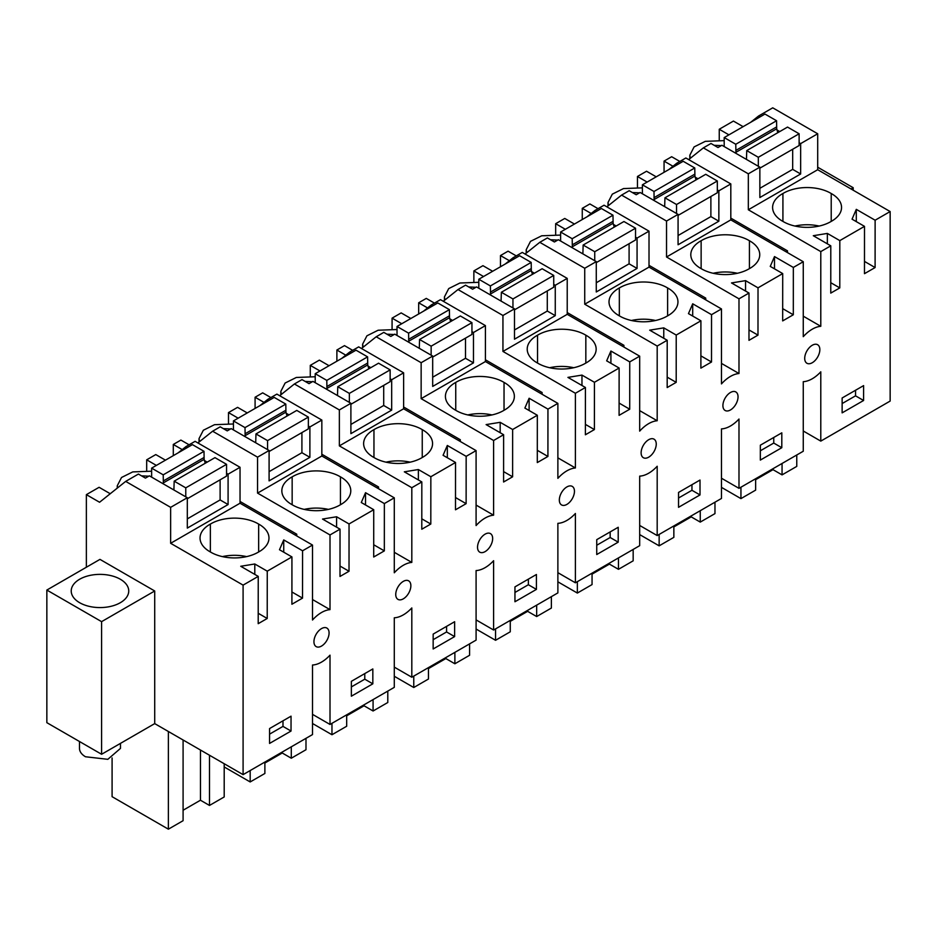 <?xml version="1.0" encoding="UTF-8"?>
<svg xmlns="http://www.w3.org/2000/svg" width="937" height="937" viewBox="0 0 937 937"><rect width="100%" height="100%" fill="white"/><g stroke="black" fill="none" stroke-linecap="round" stroke-linejoin="round"><path stroke-width="1.41" d="M719.253 140.046L719.253 129.259L733.425 121.072L743.123 126.659M101.594 754.273L46.85 722.673L46.85 590.052L101.594 621.653L101.594 754.273L154.71 723.61L243.093 774.641L312.501 734.573L312.501 665.012A30.359 17.534 -60 0 0 321.239 662.26A30.359 17.534 -60 0 0 330.011 655.162L330.011 724.453L394.29 687.348L394.29 617.788A30.359 17.534 -60 0 0 403.027 615.035A30.359 17.534 -60 0 0 411.811 607.937L411.811 677.228L476.09 640.123L476.09 570.563A30.359 17.534 -60 0 0 484.827 567.81A30.359 17.534 -60 0 0 493.6 560.713L493.6 630.015L557.878 592.898L557.878 523.338A30.359 17.534 -60 0 0 566.616 520.585A30.359 17.534 -60 0 0 575.4 513.488L575.4 582.791L639.678 545.674L639.678 476.125A30.359 17.534 -60 0 0 648.416 473.361A30.359 17.534 -60 0 0 657.188 466.263L657.188 535.566L721.467 498.449L721.467 428.9A30.359 17.534 -60 0 0 730.216 426.136A30.359 17.534 -60 0 0 738.988 419.038L738.988 488.341L803.267 451.236L803.267 381.675A30.359 17.534 -60 0 0 812.004 378.911A30.359 17.534 -60 0 0 820.789 371.813L820.789 441.116L890.15 401.071L890.15 211.551L817.696 169.714L817.696 133.768L772.744 107.825L758.56 116.012L750.678 122.302M820.789 441.116L803.267 430.997M738.988 488.341L721.467 478.221M657.188 535.566L639.678 525.446M575.4 582.791L557.878 572.671M493.6 630.015L476.09 619.896M411.811 677.228L394.29 667.121M330.011 724.453L312.501 714.345M173.298 455.651L173.298 444.454L182.211 449.608M189.087 444.794L180.9 440.074L173.298 444.454M247.263 412.948L237.576 407.349L228.487 412.596L228.487 423.383M255.087 408.427L255.087 397.241L264 402.383M270.875 397.569L262.688 392.849L255.087 397.241M329.051 365.723L319.365 360.124L310.276 365.371L310.276 376.159M336.887 361.202L336.887 350.016L345.8 355.158M352.675 350.344L344.488 345.624L336.887 350.016M410.851 318.498L401.165 312.899L392.076 318.147L392.076 328.946M418.675 313.977L418.675 302.792L427.588 307.933M434.463 303.12L426.276 298.399L418.675 302.792M492.639 271.273L482.953 265.675L473.864 270.922L473.864 281.721M500.475 266.752L500.475 255.567L509.388 260.709M516.264 255.895L508.077 251.175L500.475 255.567M574.44 224.048L564.753 218.45L555.664 223.697L555.664 234.496M582.264 219.527L582.264 208.342L591.177 213.484M598.052 208.682L589.877 203.95L582.264 208.342M656.228 176.824L646.542 171.237L637.453 176.484L637.453 187.271M664.064 172.314L664.064 161.117L672.977 166.259M679.852 161.457L671.665 156.725L664.064 161.117M86.368 567.225L86.368 494.642L99.568 502.255L125.687 481.395L170.639 507.35L170.639 543.296L243.093 585.121L243.093 774.641M110.25 493.729L99.099 487.299L86.368 494.642M165.462 460.172L155.776 454.574L146.687 459.821L146.687 470.608M719.253 129.259L728.927 134.846M817.696 133.768L800.655 143.607L799.12 142.729M758.56 116.012L760.083 116.879M779.771 131.555L776.843 129.868M817.696 169.714L748.323 209.771L748.323 173.825L703.371 147.87L688.672 159.606M800.655 143.607L800.655 173.977L792.679 169.374L759.86 188.314M703.371 147.87L710.984 143.478L718 147.531L721.935 145.258L759.86 167.161L759.86 197.531L800.655 173.977M759.86 167.161L748.323 173.825M864.5 226.356L852.049 219.164L856.301 209.349L875.123 220.218L875.099 267.549L864.476 273.674L864.5 226.356L839.81 240.61L827.359 233.418L813.293 235.714L830.791 245.822L820.789 251.596L748.323 209.771M890.15 211.551L875.123 220.218M831.213 221.401A33.392 19.279 180 0 1 782.922 221.401A33.392 19.279 180 0 1 772.603 207.452A33.392 19.279 180 0 1 782.922 193.514A33.392 19.279 180 0 1 831.213 193.514A33.392 19.279 180 0 1 841.543 207.452A33.392 19.279 180 0 1 831.213 221.401L831.213 193.514M839.81 240.61L839.786 287.905L830.768 293.105L830.791 245.822M820.789 251.596L820.789 326.299L803.267 316.179M243.093 585.121L258.237 576.384L258.202 623.679L267.221 618.479L267.256 571.172L291.934 556.918L291.911 604.236L302.534 598.111L302.569 550.792L312.501 545.053L312.501 620.013A30.359 17.534 -60 0 1 321.239 612.681A30.359 17.534 -60 0 1 330.011 609.636L330.011 534.945L340.026 529.159L340.002 576.454L349.021 571.254L349.044 523.959L373.734 509.705L373.711 557.011L384.334 550.886L384.357 503.567L394.29 497.828L394.29 572.788A30.359 17.534 -60 0 1 403.027 565.456A30.359 17.534 -60 0 1 411.811 562.411L411.811 487.72L421.826 481.934L421.791 529.229L430.809 524.029L430.844 476.734L455.534 462.48L455.499 509.798L466.122 503.661L466.157 456.342L476.09 450.603L476.09 525.563A30.359 17.534 -60 0 1 484.827 518.231A30.359 17.534 -60 0 1 493.6 515.198L493.6 440.495L503.614 434.709L503.591 482.005L512.609 476.804L512.633 429.509L537.323 415.255L537.299 462.573L547.922 456.448L547.946 409.118L557.878 403.378L557.878 478.338A30.359 17.534 -60 0 1 566.616 471.006A30.359 17.534 -60 0 1 575.4 467.973L575.4 393.271L585.414 387.485L585.379 434.78L594.398 429.579L594.433 382.284L619.123 368.03L619.088 415.349L629.723 409.223L629.746 361.893L639.678 356.165L639.678 431.125A30.359 17.534 -60 0 1 648.416 423.782A30.359 17.534 -60 0 1 657.188 420.748L657.188 346.046L667.203 340.26L667.179 387.555L676.198 382.355L676.221 335.059L700.911 320.805L700.888 368.124L711.511 361.998L711.534 314.668L721.467 308.941L721.467 383.901A30.359 17.534 -60 0 1 730.216 376.557A30.359 17.534 -60 0 1 738.988 373.523L738.988 298.821L749.003 293.047L748.979 340.33L757.986 335.13L758.021 287.835L782.711 273.581L782.676 320.899L793.311 314.773L793.334 267.443L803.267 261.716L803.267 336.676A30.359 17.534 -60 0 1 812.004 329.344A30.359 17.534 -60 0 1 820.789 326.299M842.129 412.866L863.598 400.486L863.609 385.611L842.14 397.979L842.129 412.866M321.239 646.225A10.705 6.184 -60 0 1 316.156 646.6A10.705 6.184 -60 0 1 317.889 631.749A10.705 6.184 -60 0 1 321.239 628.762A10.705 6.184 -60 0 1 326.861 628.059A10.705 6.184 -60 0 1 325.127 642.923A10.705 6.184 -60 0 1 321.239 646.225M678.54 507.315L700.009 494.935L700.009 480.049L678.552 492.429L678.54 507.315M406.916 595.698A10.705 6.184 -60 0 1 403.027 599.001A10.705 6.184 -60 0 1 397.956 599.375A10.705 6.184 -60 0 1 399.689 584.524A10.705 6.184 -60 0 1 403.027 581.537A10.705 6.184 -60 0 1 408.649 580.846A10.705 6.184 -60 0 1 406.916 595.698M372.832 683.823L351.363 696.203L351.363 681.328L372.832 668.948L372.832 683.823L364.774 679.184L364.786 673.598M514.952 601.753L536.421 589.385L536.421 574.498L514.952 586.878L514.952 601.753M566.616 487.088A10.705 6.184 -60 0 1 572.249 486.397A10.705 6.184 -60 0 1 570.504 501.248A10.705 6.184 -60 0 1 566.616 504.551A10.705 6.184 -60 0 1 561.544 504.926A10.705 6.184 -60 0 1 563.278 490.074A10.705 6.184 -60 0 1 566.616 487.088M808.666 348.4A10.705 6.184 -60 0 1 812.004 345.413A10.705 6.184 -60 0 1 817.626 344.722A10.705 6.184 -60 0 1 815.893 359.585A10.705 6.184 -60 0 1 812.004 362.877A10.705 6.184 -60 0 1 806.921 363.263A10.705 6.184 -60 0 1 808.666 348.4M648.416 439.863A10.705 6.184 -60 0 1 654.038 439.172A10.705 6.184 -60 0 1 652.304 454.023A10.705 6.184 -60 0 1 648.416 457.326A10.705 6.184 -60 0 1 643.332 457.701A10.705 6.184 -60 0 1 645.066 442.85A10.705 6.184 -60 0 1 648.416 439.863M618.209 542.16L596.74 554.528L596.752 539.653L618.221 527.273L618.209 542.16L610.163 537.51L610.163 531.923M454.621 636.598L433.152 648.978L433.163 634.103L454.632 621.723L454.621 636.598L446.574 631.96L446.574 626.373M291.032 731.047L269.563 743.428L269.575 728.553L291.044 716.173L291.032 731.047L282.986 726.398L282.986 720.822M484.827 551.776A10.705 6.184 -60 0 1 479.744 552.151A10.705 6.184 -60 0 1 481.477 537.299A10.705 6.184 -60 0 1 484.827 534.313A10.705 6.184 -60 0 1 490.449 533.621A10.705 6.184 -60 0 1 488.716 548.473A10.705 6.184 -60 0 1 484.827 551.776M730.216 410.101A10.705 6.184 -60 0 1 725.133 410.488A10.705 6.184 -60 0 1 726.866 395.625A10.705 6.184 -60 0 1 730.216 392.638A10.705 6.184 -60 0 1 735.838 391.947A10.705 6.184 -60 0 1 734.093 406.799A10.705 6.184 -60 0 1 730.216 410.101M781.798 447.71L760.329 460.09L760.34 445.204L781.809 432.835L781.798 447.71L773.751 443.06L773.751 437.474M853.197 190.223L853.197 187.716L817.696 167.219M851.03 188.969L853.197 187.716M154.71 723.61L154.71 590.989L99.966 559.377L46.85 590.052M101.594 621.653L154.71 590.989M183.09 739.996L183.09 820.695L168.379 829.175L112.089 796.684L112.089 757.939M168.379 829.175L168.379 731.504M200.459 750.022L200.459 800.221L183.09 810.247M200.459 800.221L209.49 805.445L209.49 755.245M224.201 763.737L224.201 796.954L209.49 805.445M264.878 762.062L264.878 773.47L250.179 781.95L250.179 770.554M282.248 752.036L282.248 752.997L264.878 763.034M282.248 752.997L291.29 758.22L291.29 746.812M291.29 758.22L305.989 749.729L305.989 738.321M250.179 781.95L224.201 766.958M428.467 667.612L428.467 679.02L413.767 687.512L413.767 676.104M445.836 657.587L445.836 658.559L428.467 668.585M445.836 658.559L454.878 663.771L454.878 652.375M454.878 663.771L469.578 655.279L469.578 643.883M413.767 687.512L394.29 676.268M577.356 581.654L577.356 593.062L557.878 581.818M577.356 593.062L592.055 584.571L592.055 573.163M609.425 563.137L609.425 564.109L592.055 574.135M609.425 564.109L618.467 569.321L618.467 557.925M618.467 569.321L633.166 560.83L633.166 549.433M312.501 723.493L331.967 734.737L346.678 726.245L346.678 714.837M364.048 704.811L364.048 705.784L346.678 715.809M364.048 705.784L373.078 710.996L373.078 699.588M373.078 710.996L387.789 702.504L387.789 691.108M331.967 734.737L331.967 723.329M536.667 605.15L536.667 616.546L527.636 611.334L527.636 610.362M536.667 616.546L551.378 608.054L551.378 596.658M495.556 628.879L495.556 640.287L476.09 629.043M495.556 640.287L510.267 631.796L510.267 620.388M527.636 611.334L510.267 621.36M755.644 479.685L773.013 469.66L782.055 474.883L782.055 463.475M782.055 474.883L796.766 466.392L796.766 454.984M721.467 487.369L740.944 498.613L740.944 487.205M740.944 498.613L755.644 490.121L755.644 478.725M773.013 469.66L773.013 468.687M659.144 534.43L659.144 545.838L639.678 534.594M659.144 545.838L673.855 537.346L673.855 525.95M691.225 515.912L691.225 516.884L673.855 526.91M691.225 516.884L700.255 522.096L700.255 510.7M700.255 522.096L714.966 513.617L714.966 502.209M330.011 534.945L257.558 493.108L257.558 457.162L212.605 431.207L197.906 442.955M295.214 535.074L296.736 534.195L240.036 501.459M296.736 534.195L296.736 535.952M312.501 599.528L330.011 609.636M212.605 431.207L220.207 426.827L227.234 430.879L231.17 428.607L269.095 450.498L269.095 480.868L309.889 457.315L301.913 452.712L269.095 471.662M394.29 497.828L321.836 456.003L321.836 420.057L276.883 394.102L267.795 399.349L259.912 405.651M228.487 412.596L238.162 418.183M267.795 399.349L269.317 400.228M411.811 487.72L339.358 445.883L339.358 409.937L294.405 383.983L279.706 395.73M377.014 487.849L378.536 486.971L321.836 454.234M378.536 486.971L378.536 488.739M394.29 552.303L411.811 562.411M294.405 383.983L302.007 379.602L309.023 383.655L312.958 381.382L350.895 403.285L350.895 433.644L391.678 410.101L383.702 405.487L350.895 424.438M476.09 450.603L403.624 408.778L403.624 372.832L358.684 346.877L349.595 352.125L341.7 358.426M310.276 365.371L319.962 370.958M349.595 352.125L351.106 353.003M493.6 440.495L421.146 398.658L421.146 362.713L376.194 336.77L361.495 348.505M458.802 440.636L460.325 439.746L403.624 407.009M460.325 439.746L460.325 441.514M476.09 505.078L493.6 515.198M376.194 336.77L383.795 332.377L390.823 336.43L394.758 334.158L432.683 356.06L432.683 386.419L473.478 362.877L465.502 358.274L432.683 377.213M557.878 403.378L485.425 361.553L485.425 325.607L440.472 299.653L431.383 304.9L423.501 311.201M392.076 318.147L401.75 323.733M431.383 304.9L432.906 305.778M575.4 393.271L502.946 351.434L502.946 315.488L457.994 289.545L443.295 301.281M540.602 393.411L542.125 392.521L485.425 359.796M542.125 392.521L542.125 394.29M557.878 457.853L575.4 467.973M457.994 289.545L465.595 285.153L472.611 289.205L476.546 286.933L514.483 308.835L514.483 339.194L555.266 315.652L547.29 311.049L514.483 329.988M639.678 356.165L567.225 314.328L567.225 278.383L522.272 252.428L513.183 257.675L505.289 263.976M473.864 270.922L483.551 276.52M513.183 257.675L514.694 258.553M657.188 346.046L584.735 304.209L584.735 268.263L539.782 242.32L525.083 254.056M622.391 346.186L623.913 345.308L567.225 312.571M623.913 345.308L623.913 347.065M639.678 410.629L657.188 420.748M539.782 242.32L547.384 237.928L554.411 241.98L558.347 239.708L596.272 261.61L596.272 291.981L637.066 268.427L629.09 263.824L596.272 282.763M721.467 308.941L649.013 267.104L649.013 231.158L604.06 205.203L594.972 210.45L587.089 216.752M555.664 223.697L565.339 229.296M594.972 210.45L596.494 211.329M738.988 298.821L666.535 256.996L666.535 221.05L621.582 195.095L606.883 206.831M704.191 298.962L705.713 298.083L649.013 265.347M705.713 298.083L705.713 299.84M721.467 363.404L738.988 373.523M621.582 195.095L629.184 190.703L636.211 194.755L640.147 192.483L678.072 214.386L678.072 244.756L718.855 221.202L710.878 216.599L678.072 235.538M803.267 261.716L730.813 219.879L730.813 183.933L685.861 157.978L676.772 163.225L668.877 169.527M637.453 176.484L647.139 182.071M676.772 163.225L678.294 164.104M785.979 251.737L787.502 250.858L730.813 218.122M787.502 250.858L787.502 252.615M125.687 481.395L138.418 474.052L145.434 478.104L149.37 475.832L187.306 497.723L187.306 528.093L228.089 504.539L220.113 499.936L187.306 518.887M312.501 545.053L240.036 503.228L240.036 467.282L195.095 441.327L186.006 446.574L178.112 452.876M146.687 459.821L156.374 465.408M186.006 446.574L187.517 447.453M856.289 221.624L856.301 209.349M875.099 267.549L864.476 261.411M827.348 243.831L827.359 233.418M830.779 282.705L839.786 287.905M782.922 221.401L782.922 193.514M819.172 226.051A33.392 19.279 0 0 0 794.974 226.051M749.003 293.047L731.504 282.939L745.559 280.643L745.559 291.056M758.021 287.835L745.559 280.643M782.711 273.581L770.249 266.389L774.501 256.574L774.501 268.837M793.334 267.443L774.501 256.574M730.813 219.879L666.535 256.996M749.424 240.739A33.392 19.279 180 0 1 759.743 254.677A33.392 19.279 180 0 1 749.424 268.626A33.392 19.279 180 0 1 701.134 268.626A33.392 19.279 180 0 1 690.803 254.677A33.392 19.279 180 0 1 701.134 240.739A33.392 19.279 180 0 1 749.424 240.739L749.424 268.626M793.311 314.773L782.688 308.636M748.979 329.929L757.986 335.13M667.203 340.26L649.704 330.164L663.771 327.868L663.759 338.28M676.221 335.059L663.771 327.868M700.911 320.805L688.461 313.614L692.712 303.799L692.701 316.062M711.534 314.668L692.712 303.799M649.013 267.104L584.735 304.209M667.624 287.964A33.392 19.279 180 0 1 677.955 301.901A33.392 19.279 180 0 1 667.624 315.839A33.392 19.279 180 0 1 619.334 315.839A33.392 19.279 180 0 1 609.015 301.901A33.392 19.279 180 0 1 619.334 287.964A33.392 19.279 180 0 1 667.624 287.964L667.624 315.839M711.511 361.998L700.888 355.861M667.191 377.154L676.198 382.355M585.414 387.485L567.916 377.388L581.971 375.093L581.971 385.505M594.433 382.284L581.971 375.093M619.123 368.03L606.661 360.839L610.912 351.024L610.912 363.287M629.746 361.893L610.912 351.024M567.225 314.328L502.946 351.434M585.836 335.188A33.392 19.279 180 0 1 596.155 349.126A33.392 19.279 180 0 1 585.836 363.064A33.392 19.279 180 0 1 537.545 363.064A33.392 19.279 180 0 1 527.215 349.126A33.392 19.279 180 0 1 537.545 335.188A33.392 19.279 180 0 1 585.836 335.188L585.836 363.064M629.723 409.223L619.099 403.086M585.391 424.379L594.398 429.579M503.614 434.709L486.116 424.602L500.182 422.318L500.171 432.718M512.633 429.509L500.182 422.318M537.323 415.255L524.872 408.063L529.124 398.248L529.112 410.511M547.946 409.118L529.124 398.248M485.425 361.553L421.146 398.658M504.036 382.413A33.392 19.279 180 0 1 514.366 396.351A33.392 19.279 180 0 1 504.036 410.289A33.392 19.279 180 0 1 455.745 410.289A33.392 19.279 180 0 1 445.426 396.351A33.392 19.279 180 0 1 455.745 382.413A33.392 19.279 180 0 1 504.036 382.413L504.036 410.289M547.922 456.448L537.299 450.31M503.591 471.604L512.609 476.804M421.826 481.934L404.327 471.826L418.382 469.542L418.382 479.943M430.844 476.734L418.382 469.542M455.534 462.48L443.072 455.288L447.324 445.473L447.324 457.736M466.157 456.342L447.324 445.473M403.624 408.778L339.358 445.883M422.247 429.638A33.392 19.279 180 0 1 432.566 443.576A33.392 19.279 180 0 1 422.247 457.514A33.392 19.279 180 0 1 373.957 457.514A33.392 19.279 180 0 1 363.626 443.576A33.392 19.279 180 0 1 373.957 429.638A33.392 19.279 180 0 1 422.247 429.638L422.247 457.514M466.122 503.661L455.511 497.535M421.802 518.829L430.809 524.029M340.026 529.159L322.527 519.051L336.594 516.767L336.582 527.168M349.044 523.959L336.594 516.767M373.734 509.705L361.284 502.513L365.535 492.698L365.524 504.961M384.357 503.567L365.535 492.698M321.836 456.003L257.558 493.108M340.447 476.863A33.392 19.279 180 0 1 350.778 490.801A33.392 19.279 180 0 1 340.447 504.738A33.392 19.279 180 0 1 292.157 504.738A33.392 19.279 180 0 1 281.838 490.801A33.392 19.279 180 0 1 292.157 476.863A33.392 19.279 180 0 1 340.447 476.863L340.447 504.738M384.334 550.886L373.711 544.76M340.002 566.053L349.021 571.254M291.934 556.918L279.484 549.738L283.735 539.923L283.735 552.186M302.569 550.792L283.735 539.923M240.036 503.228L170.639 543.296M258.237 576.384L240.727 566.276L254.794 563.992L254.794 574.393M267.256 571.172L254.794 563.992M258.659 524.088A33.392 19.279 180 0 1 268.978 538.025A33.392 19.279 180 0 1 258.659 551.963A33.392 19.279 180 0 1 210.368 551.963A33.392 19.279 180 0 1 200.038 538.025A33.392 19.279 180 0 1 210.368 524.088A33.392 19.279 180 0 1 258.659 524.088L258.659 551.963M302.534 598.111L291.922 591.985M258.214 613.278L267.221 618.479M863.598 400.486L855.54 395.836L855.551 390.249M842.129 403.566L855.54 395.836M700.009 494.935L691.951 490.285L691.963 484.698M678.54 498.015L691.951 490.285M351.363 686.915L364.774 679.184M536.421 589.385L528.363 584.735L528.374 579.148M514.952 592.465L528.363 584.735M596.752 545.24L610.163 537.51M433.163 639.69L446.574 631.96M269.575 734.139L282.986 726.398M760.34 450.791L773.751 443.06M108.083 606.907A28.766 16.608 180 0 1 71.224 590.978A28.766 16.608 180 0 1 91.885 575.049A28.766 16.608 180 0 1 128.744 590.978A28.766 16.608 180 0 1 108.083 606.907M240.036 467.282L228.089 474.181L228.089 504.539M187.306 497.723L170.639 507.35M321.836 420.057L309.889 426.956L309.889 457.315M269.095 450.498L257.558 457.162M233.43 429.626L232.493 429.369M230.549 428.959L223.346 428.631M233.43 423.981L214.526 424.684L203.329 430.259L199.031 438.61L199.558 441.632M309.889 426.956L308.355 426.066M289.006 414.892L286.078 413.205M403.624 372.832L391.678 379.731L391.678 410.101M350.895 403.285L339.358 409.937M315.219 382.401L314.293 382.144M312.337 381.746L305.146 381.406M315.219 376.756L296.326 377.459L285.117 383.034L280.831 391.385L281.358 394.407M391.678 379.731L390.143 378.841M370.794 367.667L367.878 365.98M485.425 325.607L473.478 332.506L473.478 362.877M432.683 356.06L421.146 362.713M397.019 335.177L396.082 334.919M394.137 334.521L386.934 334.181M397.019 329.531L378.126 330.234L366.917 335.809L362.619 344.16L363.146 347.182M473.478 332.506L471.943 331.616M452.594 320.442L449.666 318.756M567.225 278.383L555.266 285.281L555.266 315.652M514.483 308.835L502.946 315.488M478.807 287.952L477.882 287.694M475.926 287.296L468.734 286.956M478.807 282.306L459.915 283.009L448.718 288.584L444.419 296.947L444.946 299.957M555.266 285.281L553.732 284.391M534.383 273.229L531.466 271.543M649.013 231.158L637.066 238.057L637.066 268.427M596.272 261.61L584.735 268.263M560.607 240.727L559.67 240.481M557.726 240.071L550.523 239.743M560.607 235.082L541.715 235.784L530.506 241.359L526.207 249.722L526.735 252.744M637.066 238.057L635.532 237.166M616.183 226.004L613.255 224.318M730.813 183.933L718.855 190.832L718.855 221.202M678.072 214.386L666.535 221.05M642.395 193.502L641.47 193.256M639.514 192.846L632.323 192.518M642.395 187.857L623.503 188.571L612.306 194.146L608.008 202.497L608.535 205.519M718.855 190.832L717.32 189.953M697.971 178.78L695.055 177.093M724.196 146.277L723.259 146.031M721.314 145.622L714.111 145.294M724.196 140.632L705.303 141.346L694.094 146.922L689.808 155.273L690.323 158.294M151.63 476.851L150.705 476.593M148.749 476.183L141.546 475.855M151.63 471.206L132.738 471.908L121.529 477.483L117.242 485.834L117.5 487.943M228.089 474.181L226.555 473.29M207.206 462.117L204.289 460.43M701.134 268.626L701.134 240.739M737.372 273.276A33.392 19.279 0 0 0 713.186 273.276M619.334 315.839L619.334 287.964M655.572 320.501A33.392 19.279 0 0 0 631.386 320.501M537.545 363.064L537.545 335.188M573.784 367.726A33.392 19.279 0 0 0 549.597 367.726M455.745 410.289L455.745 382.413M491.984 414.939A33.392 19.279 0 0 0 467.797 414.939M373.957 457.514L373.957 429.638M410.195 462.164A33.392 19.279 0 0 0 385.997 462.164M292.157 504.738L292.157 476.863M328.395 509.388A33.392 19.279 0 0 0 304.209 509.388M210.368 551.963L210.368 524.088M246.607 556.613A33.392 19.279 0 0 0 222.409 556.613M120.475 743.381L120.475 748.394L107.825 759.321L85.49 756.756A20.497 11.83 180 0 1 79.493 748.394L79.493 741.518M746.461 159.419L746.742 150.599L758.326 157.287L758.326 166.271M758.326 157.287L799.12 133.768L787.537 127.081L746.742 150.599M735.92 152.321L735.779 144.263L724.196 137.575L764.979 114.056L776.574 120.744L776.703 128.802L735.92 152.321L736.06 153.422M724.196 137.575L724.196 146.57M776.703 128.802L777.804 132.691M799.12 133.768L799.12 145.54L759.86 168.168M792.679 149.252L792.679 169.374M776.574 126.94L735.779 150.459M776.574 120.744L735.779 144.263M664.661 206.644L664.954 197.812L676.537 204.512L676.537 213.495M676.537 204.512L717.32 180.993L705.737 174.305L664.954 197.812M654.12 199.546L653.991 191.488L642.395 184.8L683.19 161.281L694.774 167.969L694.914 176.027L654.12 199.546L654.272 200.647M642.395 184.8L642.395 193.795M694.914 176.027L696.004 179.916M717.32 180.993L717.32 192.764L678.072 215.393M710.878 196.477L710.878 216.599M694.774 174.165L653.991 197.684M694.774 167.969L653.991 191.488M582.873 253.868L583.154 245.037L594.737 251.725L594.737 260.72M594.737 251.725L635.532 228.218L623.948 221.519L583.154 245.037M572.331 246.771L572.191 238.712L560.607 232.025L601.39 208.506L612.985 215.194L613.114 223.252L572.331 246.771L572.472 247.872M560.607 232.025L560.607 241.02M613.114 223.252L614.215 227.141M635.532 228.218L635.532 239.989L596.272 262.618M629.09 243.702L629.09 263.824M612.985 221.39L572.191 244.908M612.985 215.194L572.191 238.712M501.072 301.093L501.365 292.262L512.949 298.95L512.949 307.945M512.949 298.95L553.732 275.431L542.148 268.743L501.365 292.262M490.531 293.995L490.391 285.937L478.807 279.249L519.602 255.731L531.185 262.419L531.326 270.477L490.531 293.995L490.683 295.096M478.807 279.249L478.807 288.233M531.326 270.477L532.415 274.354M553.732 275.431L553.732 287.214L514.483 309.842M547.29 290.927L547.29 311.049M531.185 268.614L490.391 292.133M531.185 262.419L490.391 285.937M419.284 348.318L419.565 339.487L431.149 346.175L431.149 355.17M431.149 346.175L471.943 322.656L460.36 315.968L419.565 339.487M408.731 341.22L408.602 333.162L397.019 326.474L437.802 302.956L449.397 309.643L449.526 317.702L408.731 341.22L408.883 342.31M397.019 326.474L397.019 335.458M449.526 317.702L450.627 321.578M471.943 322.656L471.943 334.439L432.683 357.067M465.502 338.152L465.502 358.274M449.397 315.839L408.602 339.358M449.397 309.643L408.602 333.162M337.484 395.543L337.765 386.712L349.36 393.399L349.36 402.395M349.36 393.399L390.143 369.881L378.56 363.193L337.765 386.712M326.943 388.433L326.802 380.387L315.219 373.699L356.013 350.18L367.597 356.868L367.737 364.915L326.943 388.433L327.095 389.534M315.219 373.699L315.219 382.683M367.737 364.915L368.827 368.803M390.143 369.881L390.143 381.664L350.895 404.292M383.702 385.376L383.702 405.487M367.597 363.064L326.802 386.583M367.597 356.868L326.802 380.387M255.696 442.768L255.977 433.936L267.56 440.624L267.56 449.619M267.56 440.624L308.355 417.106L296.771 410.418L255.977 433.936M245.143 435.658L245.014 427.612L233.43 420.912L274.213 397.405L285.808 404.093L285.937 412.139L245.143 435.658L245.295 436.759M233.43 420.912L233.43 429.907M285.937 412.139L287.038 416.028M308.355 417.106L308.355 428.877L269.095 451.517M301.913 432.601L301.913 452.712M285.808 410.289L245.014 433.808M285.808 404.093L245.014 427.612M173.895 489.981L174.177 481.161L185.772 487.849L185.772 496.844M185.772 487.849L226.555 464.33L214.971 457.643L174.177 481.161M163.354 482.883L163.214 474.836L151.63 468.137L192.425 444.618L204.008 451.318L204.137 459.364L163.354 482.883L163.506 483.984M151.63 468.137L151.63 477.132M204.137 459.364L205.238 463.253M226.555 464.33L226.555 476.101L187.306 498.742M220.113 479.814L220.113 499.936M204.008 457.514L163.214 481.032M204.008 451.318L163.214 474.836M199.031 442.053L199.031 438.61M280.831 394.828L280.831 391.385M362.619 347.604L362.619 344.16M444.419 300.379L444.419 296.947M526.207 253.154L526.207 249.722M608.008 205.941L608.008 202.497M689.808 158.716L689.808 155.273M117.242 488.142L117.242 485.834"/></g></svg>
